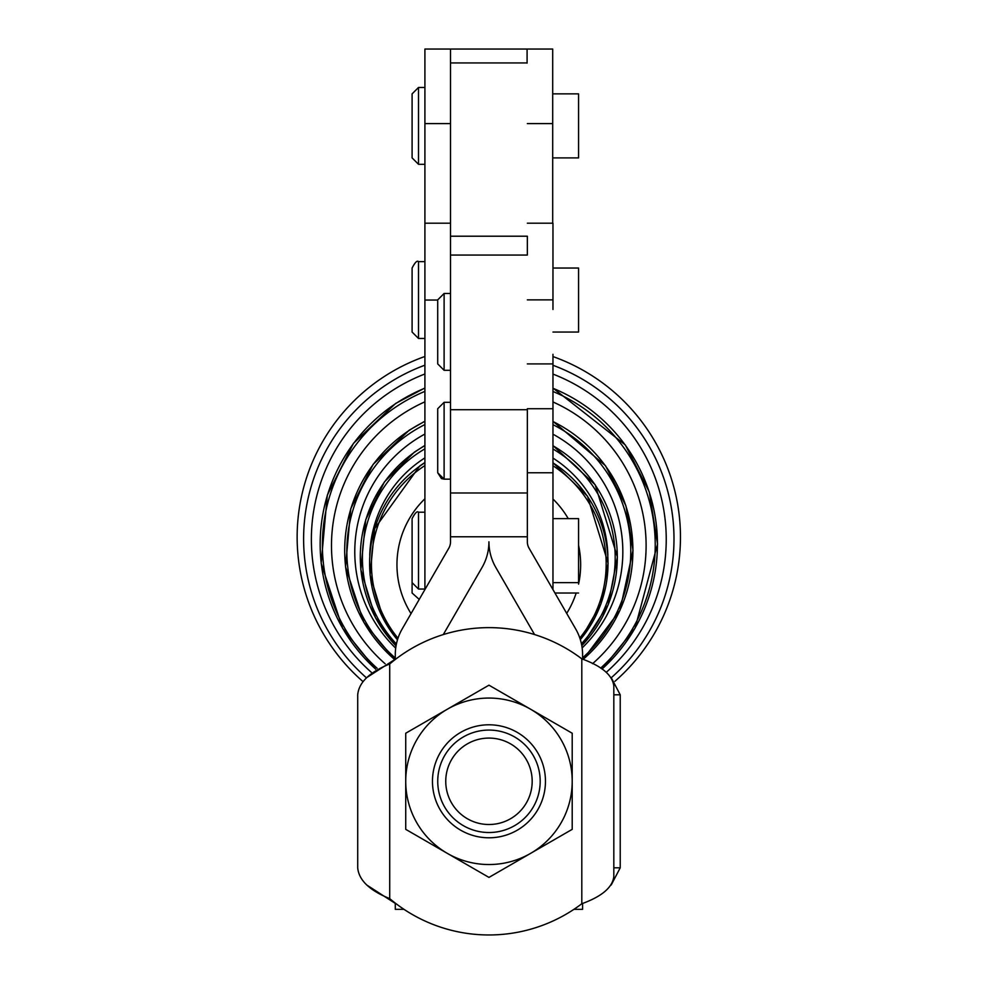 <?xml version="1.0" encoding="UTF-8"?>
<svg xmlns="http://www.w3.org/2000/svg" width="981" height="981" viewBox="0 0 981 981"><rect width="100%" height="100%" fill="white"/><g stroke="black" fill="none" stroke-linecap="round" stroke-linejoin="round"><path stroke-width="1.47" d="M437.71 300.039L424.908 300.039L424.908 589.593L424.908 300.039L437.71 300.039M552.965 589.593L552.965 472.756L552.965 589.593M552.965 418.323L552.965 472.756L552.965 363.902L552.965 408.721L527.349 408.721M450.512 223.202L424.908 223.202L424.908 123.594L424.908 300.039L424.908 261.62L418.507 261.62L418.507 338.457L418.507 261.62C417.158 260.235 415.024 262.368 412.094 268.034L412.094 332.056L418.507 338.457L424.908 338.457M450.512 63.127L450.512 236.213L450.512 49.05L424.908 49.05L424.908 123.594L450.512 123.594L424.908 123.594L424.908 87.468L418.507 87.468L418.507 164.305L418.507 87.468L412.094 93.869L412.094 157.904L412.094 93.869L412.094 157.892L418.507 164.305L424.908 164.305M578.569 277.635L578.569 332.056L578.569 268.034L552.965 268.034L552.965 223.227L552.965 300.039M552.965 309.481L552.965 223.202L527.349 223.202M534.547 634.548L495.797 567.423A51.22 51.22 0 0 1 488.93 541.806A51.22 51.22 0 0 1 482.076 567.423L443.302 634.572L482.076 567.423A51.22 51.22 0 0 0 488.93 541.806A51.22 51.22 0 0 0 495.797 567.423L534.547 634.548L495.797 567.423M529.066 548.207A12.802 12.802 0 0 1 527.349 541.806L527.349 492.977L527.349 536.779L450.512 536.779L450.512 541.806A12.802 12.802 0 0 1 448.795 548.207L402.149 629.005A51.22 51.22 0 0 0 395.294 654.621L395.294 659.477L395.294 654.621A51.22 51.22 0 0 1 402.149 629.005L448.795 548.207A12.802 12.802 0 0 0 450.512 541.806L450.512 492.977L527.349 492.977L450.512 492.977L450.512 409.727L527.349 409.727L450.512 409.727L450.512 255.06L527.349 255.06L450.512 255.06L450.512 236.213L527.349 236.213L450.512 236.213L450.512 536.779L527.349 536.779L527.349 541.806A12.802 12.802 0 0 0 529.066 548.207L575.712 629.005A51.22 51.22 0 0 1 582.579 654.621L582.579 659.171L582.579 654.621A51.22 51.22 0 0 0 575.712 629.005L529.066 548.207L575.712 629.005M552.695 123.594L527.349 123.594L552.695 123.594L552.695 223.202L552.695 49.05L450.512 49.05L450.512 62.943L527.091 62.943L450.512 62.943M527.091 63.127L527.091 49.05M527.349 236.213L527.349 255.06M527.349 492.977L527.349 409.727L527.349 492.977M573.91 909.35L582.579 909.35L582.579 903.427L582.579 909.35L573.91 909.35M450.512 255.06L450.512 236.213M488.918 542.8L488.93 541.806M395.294 903.109L395.294 909.35L404.025 909.35L395.294 909.35L395.294 903.109M527.349 472.756L552.965 472.756L552.965 463.142M450.512 402.32L444.111 402.32L444.111 479.157L444.111 402.32L437.71 408.721L437.71 472.756L444.111 479.157L441.475 478.593L437.71 472.756M527.349 363.902L552.965 363.902L552.965 354.3M450.512 293.466L444.111 293.466L444.111 370.303L444.111 293.466L437.71 299.879L437.71 363.902L444.111 370.303L437.71 363.902M578.569 528.219L578.569 573.039M552.965 582.64L578.569 582.64L578.569 518.618L552.965 518.618M424.908 589.054L418.507 589.054L418.507 512.217L418.507 589.054L412.094 582.64L412.094 518.618C415.024 512.953 417.158 510.819 418.507 512.217L424.908 512.217M412.094 528.992L412.094 593.015L419.23 599.416M578.569 593.015L554.927 593.015M552.965 332.056L578.569 332.056L578.569 322.455M578.569 103.471L578.569 148.29M552.695 157.904L578.569 157.904L578.569 93.869L552.695 93.869M582.579 659.171L582.579 654.621M467.361 743.868A43.225 43.225 0 0 0 467.361 818.73A43.225 43.225 0 0 0 532.18 781.293A43.225 43.225 0 0 0 467.361 743.868A43.225 43.225 0 0 1 532.18 781.293A43.225 43.225 0 0 1 467.361 818.73A43.225 43.225 0 0 1 467.361 743.868M463.351 736.939A51.22 51.22 0 0 0 463.351 825.659A51.22 51.22 0 0 0 540.188 781.293A51.22 51.22 0 0 0 463.351 736.939A51.22 51.22 0 0 1 540.188 781.293A51.22 51.22 0 0 1 463.351 825.659A51.22 51.22 0 0 1 463.351 736.939M447.348 709.214L488.967 685.179L572.205 733.236L572.205 829.35L488.967 877.406L405.729 829.35L405.729 733.236L447.348 709.214A83.238 83.238 0 0 1 572.205 781.293L572.205 733.236L488.967 685.179L405.729 733.236L405.729 781.293A83.238 83.238 0 0 1 447.348 709.214A83.238 83.238 0 0 0 405.729 781.293L405.729 829.35L488.967 877.406L572.205 829.35L572.205 781.293A83.238 83.238 0 0 1 447.348 853.384A83.238 83.238 0 0 1 405.729 781.293A83.238 83.238 0 0 0 530.586 853.384A83.238 83.238 0 0 0 530.586 709.214A83.238 83.238 0 0 0 447.348 709.214M460.714 732.366A56.493 56.493 0 0 1 545.461 781.293A56.493 56.493 0 0 1 460.714 830.22A56.493 56.493 0 0 1 460.714 732.366A56.493 56.493 0 0 0 460.714 830.22A56.493 56.493 0 0 0 545.461 781.293A56.493 56.493 0 0 0 460.714 732.366M357.709 867.805L357.709 694.793L357.709 867.805C358.825 880.153 369.494 890.417 389.715 898.621L389.715 663.978A153.674 153.674 0 0 1 581.807 658.852L581.807 903.746C601.856 896.487 612.536 887.413 613.824 876.524L613.824 686.062L613.824 876.524C612.536 887.413 601.856 896.487 581.807 903.746A153.674 153.674 0 0 1 389.715 898.621C369.494 890.417 358.825 880.153 357.709 867.805M613.824 686.062C612.549 675.198 601.88 666.124 581.807 658.852C601.88 666.124 612.549 675.198 613.824 686.062M389.715 663.978C369.494 672.169 358.825 682.445 357.709 694.793C358.825 682.445 369.494 672.169 389.715 663.978L389.715 898.621A153.674 153.674 0 0 0 581.807 903.746L581.807 658.852A153.674 153.674 0 0 0 389.715 663.978M613.824 867.805L620.225 867.805L620.225 694.793L613.824 694.793L620.225 694.793L620.225 867.805L611.2 884.997L620.225 867.805L613.824 867.805M395.294 903.403L366.722 884.997L395.294 903.403M366.722 677.601L395.294 659.195L366.722 677.601M611.2 677.601L620.225 694.793L611.2 677.601M680.458 537.073A191.663 191.553 0 0 1 614.928 681.305A191.663 191.553 180 0 0 552.965 356.569A191.663 191.553 0 0 1 680.458 537.073M362.872 681.476A191.663 191.553 0 0 1 424.908 356.483A191.663 191.553 180 0 0 362.872 681.476M666.234 539.415A177.426 177.328 180 0 0 552.965 374.08A177.426 177.328 0 0 1 606.344 672.255A177.426 177.328 180 0 0 666.234 539.415M424.908 373.982A177.426 177.328 180 0 0 371.419 672.39A177.426 177.328 0 0 1 424.908 373.982M646.111 545.522A157.316 157.23 180 0 0 552.965 401.965A157.316 157.23 0 0 1 592.573 663.683A157.316 157.23 180 0 0 646.111 545.522M424.908 401.842A157.316 157.23 180 0 0 385.153 663.794A157.316 157.23 0 0 1 424.908 401.842M622.825 551.8A134.017 133.943 180 0 0 552.965 434.191A134.017 133.943 0 0 1 582.138 647.926A134.017 133.943 180 0 0 622.825 551.8M424.908 434.056A134.017 133.943 180 0 0 395.699 648.147A134.017 133.943 0 0 1 424.908 434.056M607.852 555.271A119.081 119.02 180 0 0 552.965 458.066A119.081 119.02 0 0 1 607.852 555.271M424.908 457.894A119.081 119.02 180 0 0 369.751 555.271A119.081 119.02 0 0 1 424.908 457.894M580.654 564.725A91.846 91.797 180 0 0 578.569 545.289A91.846 91.797 0 0 1 578.569 584.149A91.846 91.797 180 0 0 580.654 564.725M568.232 518.618A91.846 91.797 180 0 0 552.965 499.022A91.846 91.797 0 0 1 568.232 518.618M424.908 498.777A91.846 91.797 180 0 0 411.051 613.591A91.846 91.797 0 0 1 424.908 498.777M566.687 613.383A91.846 91.797 180 0 0 576.178 593.015A91.846 91.797 0 0 1 566.687 613.383M606.16 563.965A117.352 117.291 180 0 0 552.965 465.742A117.352 117.291 0 0 1 579.808 638.018A117.352 117.291 180 0 0 606.16 563.965M424.908 465.57A117.352 117.291 180 0 0 397.979 638.239A117.352 117.291 0 0 1 424.908 465.57M608.012 563.29A119.204 119.142 180 0 0 552.965 462.873A119.204 119.142 0 0 1 580.335 639.624A119.204 119.142 180 0 0 608.012 563.29M424.908 462.713A119.204 119.142 180 0 0 397.464 639.845A119.204 119.142 0 0 1 424.908 462.713M615.185 557.821A126.39 126.316 180 0 0 552.965 448.991A126.39 126.316 0 0 1 581.414 643.781A126.39 126.316 180 0 0 615.185 557.821M424.908 448.832A126.39 126.316 180 0 0 396.398 644.002A126.39 126.316 0 0 1 424.908 448.832M617.294 557.061A128.499 128.425 180 0 0 552.965 445.779A128.499 128.425 0 0 1 581.794 645.694A128.499 128.425 180 0 0 617.294 557.061M424.908 445.632A128.499 128.425 180 0 0 396.03 645.915A128.499 128.425 0 0 1 424.908 445.632M630.771 551.261A141.975 141.902 180 0 0 552.965 424.675A141.975 141.902 0 0 1 582.579 657.81A141.975 141.902 180 0 0 630.771 551.261M424.908 424.552A141.975 141.902 180 0 0 395.294 658.03A141.975 141.902 0 0 1 424.908 424.552M632.904 550.488A144.109 144.023 180 0 0 552.965 421.523A144.109 144.023 0 0 1 583.106 659.391A144.109 144.023 180 0 0 632.904 550.488M424.908 421.401A144.109 144.023 180 0 0 394.607 659.49A144.109 144.023 0 0 1 424.908 421.401M655.222 544.958A166.414 166.329 180 0 0 552.965 391.48A166.414 166.329 0 0 1 600.642 668.122A166.414 166.329 180 0 0 655.222 544.958M424.908 391.37A166.414 166.329 180 0 0 377.096 668.245A166.414 166.329 0 0 1 424.908 391.37M657.442 544.148A168.634 168.548 180 0 0 552.965 388.28A168.634 168.548 0 0 1 602.04 669.042A168.634 168.548 180 0 0 657.442 544.148M424.908 388.169A168.634 168.548 180 0 0 375.698 669.165A168.634 168.548 0 0 1 424.908 388.169M673.984 538.9A185.188 185.078 0 0 1 611.31 677.699A185.188 185.078 180 0 0 552.965 365.275A185.188 185.078 0 0 1 673.984 538.9M366.453 677.834A185.188 185.078 0 0 1 424.908 365.19A185.188 185.078 180 0 0 366.453 677.834M450.512 479.157L444.111 479.157M552.965 299.879L527.349 299.879M450.512 370.303L444.111 370.303M580.347 639.686L600.961 603.891L608.11 563.217L587.472 496.178L552.965 462.664M424.908 462.505L419.794 465.926L374.619 528.624L370.07 574.94L383.596 619.465L397.44 639.919M581.807 645.756L608.171 604.799L617.405 556.975L595.16 484.724L552.965 445.57M424.908 445.423L414.411 452.118L384.442 481.855L365.729 519.697L360.824 569.618L375.404 617.613L396.017 645.988M583.168 659.416L619.955 610.341L633.015 550.415L625.952 505.865L605.461 465.681L552.965 421.315M424.908 421.192L409.126 430.267L373.123 464.356L350.793 508.612L345.533 566.846L363.841 622.371L394.546 659.514M602.089 669.067L635.05 628.196L657.54 544.075L649.275 491.947L625.314 444.933L552.965 388.084M424.908 387.973L395.564 403.498L353.442 443.375L327.311 495.16L321.167 563.29L342.59 628.269L375.649 669.189"/></g></svg>
